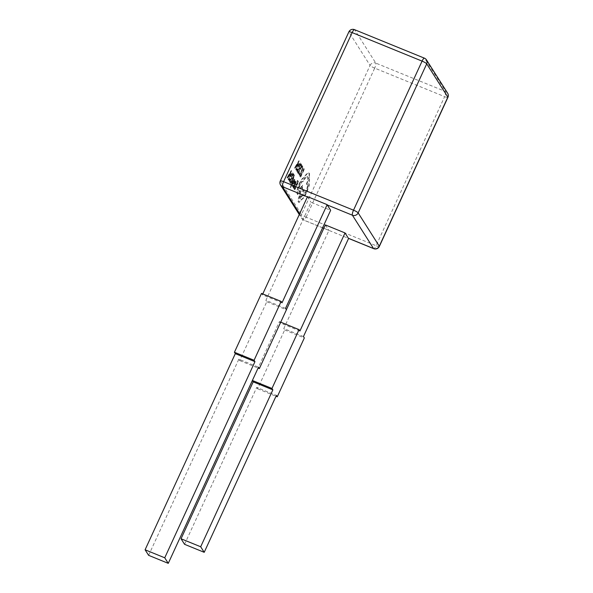 <?xml version="1.0" encoding="UTF-8"?>
<svg xmlns="http://www.w3.org/2000/svg" width="593" height="593" viewBox="0 0 593 593"><rect width="100%" height="100%" fill="white"/><g stroke="black" fill="none" stroke-linecap="round" stroke-linejoin="round"><path stroke-width="0.44" stroke-dasharray="2.96 2.22" d="M293.735 178.1L292.038 183.622L294.721 179.649L291.704 184.705L290.711 187.796L293.735 178.1L293.342 177.944L293.92 178.397M293.528 178.234L291.645 183.467L294.328 179.494L291.311 184.542L290.474 187.736L290.866 187.892L290.318 187.633L293.342 177.944M291.119 186.958L290.726 186.795L291.119 186.958M296.174 181.725L295.84 183.778L295.366 182.347L294.58 183.467L294.254 186.58L293.172 187.729L293.32 186.209L292.734 186.81L294.417 183.141L295.781 181.562L295.892 182.651L295.447 183.622L295.425 182.399L295.818 182.562L294.973 183.63L294.647 186.743L294.002 187.811L293.565 187.885L293.713 186.38L293.127 186.973L294.81 183.304L296.174 181.725L295.662 181.451L296.174 181.725M293.713 186.38L293.32 186.217L293.713 186.372M294.002 187.811L293.172 187.729L294.002 187.811M294.121 188.537L294.536 187.625L295.121 188.552L296.359 185.868L295.848 185.06L296.263 184.141L296.782 184.949L297.953 182.399L297.397 181.525L297.819 180.606L298.561 181.769L294.891 189.753L293.728 188.374L294.143 187.47L294.536 187.625M298.583 173.63L299.035 172.645L299.161 173.756L299.917 173.497L301.103 171.444L302.059 168.812L302.074 167.308L301.518 167.248L302.015 166.173L302.504 166.381L302.489 168.39L301.274 171.814L299.761 174.409L298.768 174.72L299.161 174.883L299.428 172.8L299.554 173.919L300.31 173.66L301.496 171.607L302.452 168.968L302.467 167.471L301.911 167.411L302.408 166.337L302.897 166.544L302.882 168.545L301.667 171.97L300.154 174.564L298.946 174.883L298.583 173.63L298.976 173.786M302.408 166.337L302.897 166.544L302.408 166.337M302.467 167.471L301.518 167.248L302.467 167.471M299.554 173.919L300.31 173.66L299.554 173.919M299.954 175.906L300.377 174.994L300.947 175.891L304.379 169.116L300.71 177.092L299.561 175.743L299.984 174.831L300.377 174.994M297.768 172.452L298.183 171.547L298.768 172.467L300.006 169.783L299.495 168.975L299.91 168.064L300.429 168.872L301.6 166.314L301.044 165.447L301.466 164.528L302.208 165.692L298.538 173.667L297.375 172.296L297.79 171.384L298.183 171.547M297.493 172.029L297.056 169.413L298.212 166.099L299.732 163.609L300.755 163.401L301.162 164.046L297.493 172.029L296.708 171.244L296.663 169.25L297.819 165.936L299.339 163.446L300.362 163.245L300.77 163.89L297.1 171.866M300.547 163.216L300.154 163.053L300.547 163.216M294.958 168.034L299.176 160.911L296.248 170.065L296.908 167.345L296.315 166.403L295.166 168.353L294.565 167.871L298.783 160.755L295.855 169.902L296.515 167.182L295.922 166.24L294.565 167.871M293.572 182.562L294.462 181.243L293.965 180.806L294.41 179.835L294.847 180.865L293.935 183.081L292.653 184.178L292.505 185.283L293.446 185.357L292.972 186.387L292.453 185.357L292.905 183.949L294.654 182.044L294.81 180.969L294.358 180.969L294.803 179.998L295.24 181.028L294.795 182.422L293.046 184.334L292.898 185.439L293.446 185.357L293.053 185.194L292.579 186.224L292.972 186.387L292.149 186.12L292.512 183.786L293.001 182.94L293.965 182.726M294.803 179.998L294.41 179.835L294.803 179.998M294.81 180.969L293.965 180.806L294.81 180.969M290.147 182.281L290.57 181.369L291.156 182.296L292.386 179.612L291.875 178.804L292.297 177.893L292.809 178.701L293.987 176.143L293.431 175.276L293.854 174.357L294.588 175.521L290.918 183.496L289.755 182.125L290.177 181.213L290.57 181.369M289.881 181.858L289.443 179.242L290.592 175.928L292.112 173.438L293.142 173.23L293.55 173.875L289.881 181.858L289.095 181.073L289.05 179.079L290.199 175.765L291.719 173.275L292.749 173.074L293.157 173.719L289.488 181.695M292.935 173.045L292.542 172.882L292.935 173.045M287.346 177.863L291.556 170.74L288.635 179.894L289.295 177.174L288.695 176.232L287.546 178.182L286.953 177.7L291.163 170.584L288.242 179.731L288.902 177.011L288.302 176.069L286.953 177.7M299.702 183.689C301.444 180.102 302.919 178.152 304.127 177.848L306.744 174.231C308.026 172.941 308.938 172.689 309.487 173.467L309.198 185.631L306.7 192.851L303.431 198.359L301.363 199.797C300.088 201.961 299.168 202.739 298.62 202.131C298.153 200.819 298.679 198.396 300.206 194.852L300.977 187.84L302.675 185.335L302.215 191.45L303.861 190.731C304.253 191.635 304.001 193.385 303.097 195.979C303.957 195.557 304.958 194.133 306.114 191.724C307.641 188.181 308.167 185.757 307.7 184.445L306.774 184.445C308.108 180.68 308.486 178.152 307.908 176.855L307.515 176.692C306.544 175.81 304.98 177.418 302.83 181.532L303.142 181.569C302.541 181.058 301.592 182.118 300.31 184.734C299.168 187.344 298.739 189.204 299.005 190.316L299.554 191.079L299.065 193.34L297.96 194.63L297.352 193.681L297.604 189.671L299.702 183.689L299.309 183.526C301.051 179.938 302.526 177.989 303.735 177.685L306.351 174.068C307.634 172.785 308.545 172.526 309.094 173.304L308.805 185.468L306.307 192.688L303.038 198.203L300.97 199.641C299.695 201.798 298.776 202.576 298.227 201.968C297.76 200.664 298.286 198.24 299.813 194.689L300.584 187.677L302.282 185.172L301.822 191.294L303.468 190.568C303.861 191.472 303.609 193.229 302.704 195.823C303.564 195.394 304.565 193.978 305.721 191.569C307.248 188.018 307.774 185.594 307.307 184.29L306.381 184.29C307.715 180.524 308.093 177.989 307.515 176.692L307.908 176.855C306.937 175.965 305.373 177.581 303.223 181.695L302.749 181.406C302.148 180.895 301.2 181.955 299.917 184.579C298.776 187.188 298.346 189.048 298.613 190.16L299.161 190.924L298.672 193.177L297.567 194.467L296.96 193.526L297.212 189.508L299.309 183.526M297.997 194.66L297.567 194.467L297.997 194.66M307.7 184.445L306.381 184.29L307.7 184.445M303.646 190.531L303.253 190.368L303.646 190.531M298.842 202.324L298.227 201.968L298.842 202.324M309.057 173.082L309.487 173.467L309.057 173.082M303.446 336.565L283.802 328.552L328.945 230.403L348.536 238.393M299.917 331.013L280.274 323L286.397 309.702M285.544 308.367L265.901 300.354L311.006 202.28L330.649 210.293M282.023 302.815L262.373 294.803L262.773 293.935M325.387 224.932L328.767 230.262A4.381 1.09 112.2 0 0 328.915 230.395A4.381 1.09 112.2 0 0 328.945 230.403M307.522 196.654A4.381 1.09 112.2 0 0 307.626 196.95L311.006 202.28M148.621 555.337L238.838 359.195L258.481 367.208M262.373 294.803L261.498 293.416M238.838 359.195L239.713 360.581L266.783 301.741L265.901 300.354M184.564 544.315L256.732 387.399L276.382 395.412M280.274 323L279.392 321.614L252.359 380.506M256.732 387.399L257.614 388.786L284.677 329.945L283.802 328.552M266.783 301.741L286.426 309.754M239.713 360.581L258.081 368.075M279.392 321.614L280.719 322.155M284.677 329.945L304.328 337.951M257.614 388.786L275.982 396.272M299.984 174.831L300.947 175.891M300.555 175.736L303.801 168.664L304.194 168.827M303.801 168.664L304.379 169.116M303.987 168.953L300.317 176.936L300.71 177.092M300.317 176.936L299.561 175.743M299.035 172.645L299.428 172.8M297.79 171.384L298.768 172.467M298.375 172.304L299.613 169.62L300.006 169.783M299.613 169.62L299.495 168.975M299.102 168.812L299.517 167.901L299.91 168.064M299.517 167.901L300.429 168.872M300.036 168.708L301.207 166.159L301.6 166.314M301.207 166.159L301.044 165.447M300.651 165.284L301.074 164.365L301.466 164.528M301.074 164.365L302.208 165.692M301.815 165.529L298.146 173.504L298.538 173.667M298.146 173.504L297.375 172.296M300.169 164.513L297.338 170.665L297.086 168.835L297.997 166.27L299.191 164.276L300.562 164.676L297.73 170.828L297.478 168.998L298.39 166.433L299.584 164.431L300.562 164.676M299.191 164.276L300.34 164.335L299.191 164.276M300.77 163.89L301.162 164.046M297.338 170.665L297.73 170.828M296.878 166.188L296.396 165.432L298.412 161.933L296.878 166.188L297.271 166.351L296.789 165.588L298.805 162.089L297.271 166.351M298.783 160.755L299.176 160.911M298.983 161.066L299.376 161.222M295.855 169.902L296.248 170.065M295.655 169.583L296.048 169.739M296.515 167.182L296.908 167.345M295.922 166.24L296.315 166.403M294.773 168.19L295.166 168.353M296.396 165.432L296.789 165.588M298.138 162.452L298.531 162.615M298.183 162.534L298.575 162.697M294.143 187.47L295.121 188.552M294.728 188.389L295.966 185.705L296.359 185.868M295.966 185.705L295.848 185.06M295.455 184.897L295.87 183.986L296.263 184.141M295.87 183.986L296.782 184.949M296.389 184.794L297.56 182.236L297.953 182.399M297.56 182.236L297.397 181.525M297.004 181.369L297.427 180.45L297.819 180.606M297.427 180.45L298.561 181.769M298.168 181.614L294.499 189.59L294.891 189.753M294.499 189.59L293.728 188.374M294.395 185.416L293.757 186.795L293.52 186.061L294.224 184.23L294.788 185.572L293.891 186.995L294.617 184.393L294.788 185.572M293.757 186.795L294.15 186.951L293.757 186.795M295.892 182.651L296.285 182.807M295.447 183.622L295.84 183.778M294.58 183.467L294.973 183.63M292.912 187.091L293.305 187.255M292.734 186.81L293.127 186.973M293.52 186.061L293.913 186.224M294.224 184.23L294.617 184.393M292.505 185.283L293.053 185.194L292.505 185.283M292.579 186.224L292.149 186.12L292.579 186.224M294.462 181.243L294.854 181.399M293.372 183.489L293.765 183.652M291.838 182.97L292.23 183.126M291.889 183.037L292.282 183.2M294.128 179.175L294.521 179.338M294.328 179.494L294.721 179.649M291.311 184.542L291.704 184.705M290.177 181.213L291.156 182.296M290.763 182.133L291.993 179.449L292.386 179.612M291.993 179.449L291.875 178.804M291.482 178.641L291.904 177.73L292.297 177.893M291.904 177.73L292.809 178.701M292.416 178.537L293.594 175.988L293.987 176.143M293.594 175.988L293.431 175.276M293.038 175.113L293.461 174.194L293.854 174.357M293.461 174.194L294.588 175.521M294.195 175.358L290.526 183.333L290.918 183.496M290.526 183.333L289.755 182.125M292.549 174.342L289.718 180.494L289.466 178.663L290.385 176.099L291.571 174.105L292.942 174.505L290.11 180.657L289.858 178.827L290.778 176.262L291.964 174.26L292.942 174.505M291.571 174.105L292.727 174.164L291.571 174.105M293.157 173.719L293.55 173.875M289.718 180.494L290.11 180.657M289.258 176.017L288.776 175.261L290.8 171.762L289.258 176.017L289.651 176.18L289.169 175.417L291.193 171.918L289.651 176.18M291.163 170.584L291.556 170.74M291.363 170.895L291.756 171.051M288.242 179.731L288.635 179.894M288.035 179.412L288.428 179.568M288.902 177.011L289.295 177.174M288.302 176.069L288.695 176.232M287.153 178.019L287.546 178.182M288.776 175.261L289.169 175.417M290.518 172.281L290.911 172.444M290.8 171.762L291.193 171.918L290.8 171.77M290.57 172.363L290.963 172.526M299.806 198.581C299.976 196.283 300.651 194.808 301.837 194.156C301.667 196.439 300.992 197.914 299.806 198.581L300.199 198.744C300.369 196.446 301.044 194.971 302.23 194.319C302.059 196.594 301.385 198.069 300.199 198.744L299.806 198.581M302.23 194.319L301.837 194.156M303.735 177.685L304.127 177.848M306.351 174.068L306.744 174.231M308.597 180.643L308.99 180.806M300.97 199.641L301.363 199.797M300.08 194.126L300.473 194.282M300.584 187.677L300.977 187.84M302.282 185.172L302.675 185.335M301.822 191.294L302.215 191.45M302.704 195.823L303.097 195.979M302.83 181.532L303.223 181.695M298.613 190.16L299.005 190.316M296.96 193.526L297.352 193.681M354.503 29.65A4.381 1.09 -67.8 0 1 354.651 29.783L424.588 58.307L445.728 91.611L375.792 63.095L354.651 29.783A4.381 4.181 147.6 0 0 348.921 32.104L370.062 65.415L301.496 214.481L280.356 181.169L348.921 32.104A4.381 0.741 24.7 0 1 348.869 31.874M299.65 213.754L303.623 220.003L322.622 227.756M323.852 228.261L328.767 230.262M306.129 217.194L374.694 68.128L444.631 96.644L376.066 245.717L306.129 217.194A4.381 1.09 -67.8 0 1 303.772 220.136A4.381 1.09 -67.8 0 1 303.623 220.003A4.381 4.181 147.6 0 1 301.496 214.481A4.381 0.741 24.7 0 0 306.129 217.194M379.342 246.436A4.381 0.741 24.7 0 1 376.066 245.717A4.381 1.09 -67.8 0 1 373.709 248.66M447.908 97.371A4.381 0.741 24.7 0 1 444.631 96.644A4.381 1.09 -67.8 0 0 445.728 91.611A4.381 4.181 147.6 0 1 447.626 93.19M426.478 59.878A4.381 4.181 -32.4 0 0 424.588 58.307A4.381 1.09 -67.8 0 0 424.44 58.173M280.304 180.947A4.381 0.741 24.7 0 0 280.356 181.169A4.381 4.181 -32.4 0 0 280.585 185.12M374.694 68.128A4.381 0.741 24.7 0 1 370.062 65.415A4.381 4.181 -32.4 0 1 375.792 63.095A4.381 1.09 -67.8 0 1 374.694 68.128M301.103 171.444L301.496 171.607M302.059 168.812L302.452 168.968M302.489 168.39L302.882 168.545M301.274 171.814L301.667 171.97M299.761 174.409L300.154 174.564M296.708 171.244L297.1 171.407M296.663 169.25L297.056 169.413M297.819 165.936L298.212 166.099M299.339 163.446L299.732 163.609M297.13 170.339L297.523 170.495M297.086 168.835L297.478 168.998M297.997 166.27L298.39 166.433M294.773 184.186L295.166 184.341M294.254 186.58L294.647 186.743M294.417 183.141L294.81 183.304M294.387 184.786L294.78 184.949M294.113 186.209L294.506 186.372M293.972 184.779L294.365 184.942M292.06 185.201L292.453 185.357M292.512 183.786L292.905 183.949M293.001 182.94L293.394 183.096M293.972 182.347L294.365 182.511M294.261 181.881L294.654 182.044M294.847 180.865L295.24 181.028M294.402 182.266L294.795 182.422M293.935 183.081L294.328 183.244M292.949 183.704L293.342 183.867M292.653 184.178L293.046 184.334M290.911 185.705L291.304 185.868M290.792 185.231L291.185 185.394M289.095 181.073L289.488 181.236M289.05 179.079L289.443 179.242M290.199 175.765L290.592 175.928M291.719 173.275L292.112 173.438M289.51 180.168L289.903 180.324M289.466 178.663L289.858 178.827M290.385 176.099L290.778 176.262M309.294 177.44L309.687 177.603M308.886 180.902L309.279 181.058M308.805 185.468L309.198 185.631M306.307 192.688L306.7 192.851M303.038 198.203L303.431 198.359M299.813 194.689L300.206 194.852M305.721 191.569L306.114 191.724M299.917 184.579L300.31 184.734M298.672 193.177L299.065 193.34M297.212 189.508L297.604 189.671M328.915 230.395L323.822 228.32M322.592 227.816L303.772 220.136A4.381 4.381 0 0 1 301.726 218.432L299.28 214.57M299.287 173.875L299.68 174.038M301.919 167.167L302.311 167.33M302.274 166.166L302.667 166.329M300.169 164.172L299.776 164.016M293.268 187.818L293.661 187.981M293.95 187.047L293.557 186.884M292.608 185.372L293.001 185.535M292.305 186.261L292.697 186.424M294.306 180.709L294.699 180.865M294.625 179.835L295.017 179.998M290.778 186.847L291.17 187.003M290.414 187.722L290.807 187.885M292.549 174.001L292.156 173.845M307.1 184.104L307.493 184.267M299.094 190.894L299.487 191.057M299.146 190.909L299.539 191.065"/><path stroke-width="0.89" d="M204.207 552.32L200.686 546.768L181.035 538.763L184.564 544.315L204.207 552.32L276.382 395.412L277.257 396.799L304.328 337.951L303.446 336.565L348.588 238.416A4.381 1.09 -67.8 0 1 348.558 238.408A4.381 1.09 -67.8 0 1 348.41 238.275L345.03 232.945L325.387 224.932L286.397 309.702M348.536 238.393L373.709 248.66A4.381 1.09 -67.8 0 1 373.553 248.526L352.412 215.222L327.269 204.963A4.381 1.09 -67.8 0 1 327.166 204.659L307.522 196.654L262.773 293.935M280.719 322.155L299.042 329.626L299.917 331.013L345.03 232.945M168.264 563.35L164.743 557.798L145.092 549.785L148.621 555.337L168.264 563.35L258.481 367.208L259.363 368.594L286.426 309.754L285.544 308.367L330.649 210.293L327.269 204.963M281.141 301.422L254.078 360.27L254.953 361.656L235.31 353.643L234.428 352.257L261.498 293.416L281.141 301.422L282.023 302.815L327.166 204.659M164.743 557.798L254.953 361.656M145.092 549.785L235.31 353.643M299.042 329.626L271.972 388.467L272.854 389.86L253.211 381.848L181.035 538.763M200.686 546.768L272.854 389.86M252.359 380.506L253.211 381.848M234.428 352.257L254.078 360.27M258.081 368.075L259.363 368.594M252.373 380.476L271.972 388.467M275.982 396.272L277.257 396.799M307.419 196.869L282.476 186.699L299.65 213.754M322.622 227.756L323.852 228.261M348.41 238.275L373.553 248.526A4.381 4.181 147.6 0 0 379.29 246.206L447.856 97.141L426.715 63.829L358.15 212.902L379.29 246.206A4.381 0.741 24.7 0 1 379.342 246.436A4.381 4.381 0 0 1 373.709 248.66M424.44 58.173A4.381 1.09 -67.8 0 0 422.075 61.116L352.146 32.593L283.58 181.666L353.517 210.189L422.075 61.116A4.381 0.741 24.7 0 1 426.715 63.829A4.381 4.181 -32.4 0 0 426.478 59.878A4.381 4.381 0 0 0 424.44 58.173L354.503 29.65A4.381 4.381 0 0 0 348.869 31.874A4.381 0.741 24.7 0 1 352.146 32.593A4.381 1.09 -67.8 0 1 354.503 29.65M352.412 215.222A4.381 4.181 -32.4 0 0 358.15 212.902A4.381 0.741 24.7 0 0 353.517 210.189A4.381 1.09 -67.8 0 0 352.412 215.222M447.908 97.371A4.381 4.381 0 0 0 447.626 93.19A4.381 4.181 147.6 0 1 447.856 97.141A4.381 0.741 24.7 0 1 447.908 97.371L379.342 246.436M282.476 186.699A4.381 1.09 -67.8 0 1 283.58 181.666A4.381 0.741 24.7 0 0 280.304 180.947A4.381 4.381 0 0 0 280.585 185.12A4.381 4.181 -32.4 0 0 282.476 186.699M323.822 228.32L322.592 227.816M447.626 93.19L426.478 59.878M299.28 214.57L280.585 185.12M348.869 31.874L280.304 180.947"/></g></svg>

